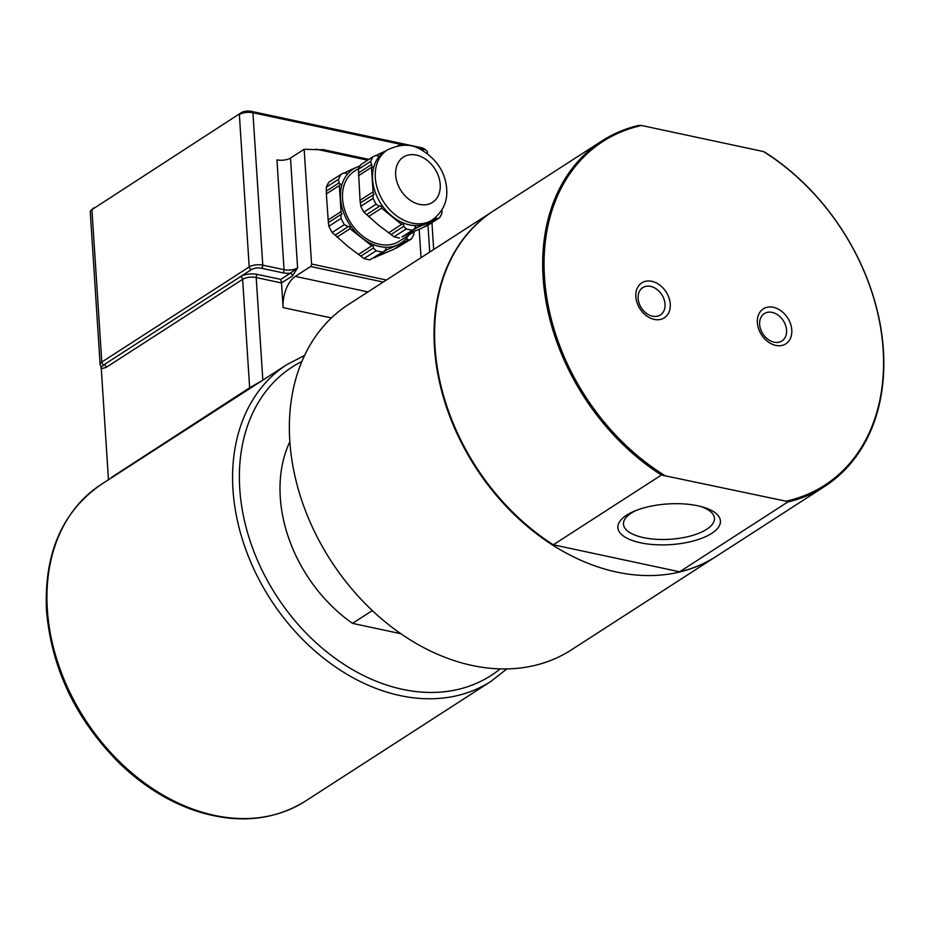 <?xml version="1.0" encoding="UTF-8"?>
<svg xmlns="http://www.w3.org/2000/svg" width="930" height="930" viewBox="0 0 930 930"><rect width="100%" height="100%" fill="white"/><g stroke="black" fill="none" stroke-linecap="round" stroke-linejoin="round"><path stroke-width="1.4" d="M772.156 312.387A16.263 12.16 57.2 0 0 764.297 313.619A16.263 12.16 57.2 0 0 762.891 333.882A16.263 12.16 57.2 0 0 781.932 340.95A16.263 12.16 57.2 0 0 785.594 325.326A16.263 12.16 57.2 0 0 772.156 312.387M773.342 307.295A20.797 15.554 -122.8 0 1 790.105 339.055A20.797 15.554 -122.8 0 1 760.275 332.684A20.797 15.554 -122.8 0 1 773.342 307.295M664.183 475.137A204.554 152.973 -122.8 0 1 544.469 277.128A204.554 152.973 -122.8 0 1 641.572 125.492L763.437 151.555A204.554 152.973 -122.8 0 1 883.14 349.564A204.554 152.973 -122.8 0 1 786.048 501.2L661.416 475.021L553.303 544.782A205.542 153.694 -122.8 0 1 438.03 371.814A205.542 153.694 -122.8 0 1 493.714 210.761L601.815 141A205.542 153.694 57.2 0 0 546.131 302.052A205.542 153.694 57.2 0 0 661.416 475.021M651.814 281.302A20.797 15.554 -122.8 0 1 668.565 313.061A20.797 15.554 -122.8 0 1 638.747 306.691A20.797 15.554 -122.8 0 1 651.814 281.302M650.616 286.394A16.263 12.16 57.2 0 0 642.758 287.626A16.263 12.16 57.2 0 0 641.363 307.888A16.263 12.16 57.2 0 0 660.405 314.956A16.263 12.16 57.2 0 0 664.055 299.332A16.263 12.16 57.2 0 0 650.616 286.394M786.048 501.2L787.722 502.026L679.609 571.799L553.303 544.782M640.479 542.783A51.383 20.39 -3.7 0 1 634.167 511.256A51.383 20.39 -3.7 0 1 702.15 506.85A51.383 20.39 -3.7 0 1 710.102 534.355A51.383 20.39 -3.7 0 1 640.479 542.783M700.092 506.315A45.582 18.089 -3.7 0 1 714.438 518.277A45.582 18.089 -3.7 0 1 690.839 535.913A45.582 18.089 -3.7 0 1 643.514 537.633A45.582 18.089 -3.7 0 1 623.46 524.16A45.582 18.089 -3.7 0 1 636.143 510.442M716.333 556.338A205.542 153.694 -122.8 0 1 716.054 556.512A205.542 153.694 -122.8 0 1 616.788 572.09A205.542 153.694 -122.8 0 1 446.946 408.549A205.542 153.694 -122.8 0 1 493.167 211.122A205.542 153.694 -122.8 0 1 493.435 210.947M716.054 556.512L571.369 649.884A205.542 153.694 -122.8 0 1 472.091 665.462A205.542 153.694 -122.8 0 1 302.262 501.921A205.542 153.694 -122.8 0 1 348.471 304.494L493.167 211.122M400.865 633.714L352.505 623.367A134.583 100.638 -122.8 0 1 289.834 441.738M352.505 623.367L372.337 610.568M787.722 502.026A205.542 153.694 57.2 0 0 824.712 486.402L716.6 556.163A205.542 153.694 -122.8 0 1 679.609 571.799M641.572 125.492L638.805 125.376A205.542 153.694 57.2 0 0 601.815 141M824.712 486.402A205.542 153.694 57.2 0 0 880.385 325.349A205.542 153.694 57.2 0 0 765.111 152.381L763.437 151.555M432.299 219.968L429.567 221.735A41.594 31.109 -122.8 0 1 426.359 223.467A41.594 31.109 -122.8 0 1 391.925 216.097A41.594 31.109 -122.8 0 1 372.581 179.42A41.594 31.109 -122.8 0 1 384.462 151.834L387.194 150.067C399.737 143.987 410.665 143.639 419.988 149.032C436.461 158.67 445.354 171.934 446.679 188.837C447.737 201.426 442.947 211.796 432.299 219.968A41.594 31.109 -122.8 0 1 383.602 201.891A41.594 31.109 -122.8 0 1 387.194 150.067M385.973 150.858L378.15 154.38L377.917 156.054L375.976 155.38L373.081 156.705L360.817 164.622A46.244 34.584 -122.8 0 0 358.422 169.272L370.686 161.355A46.244 34.584 -122.8 0 1 373.081 156.705M370.686 161.355L372.291 167.179L371.477 167.354L373.058 191.882L360.038 200.287L358.422 169.272M378.15 154.38L376.22 155.636M371.477 167.354L358.445 175.758M373.058 191.882L373.93 194.475L360.352 202.88L360.038 200.287M371.151 164.761L358.422 172.98M373.081 194.672L373.081 198.381L360.817 206.286L360.352 202.88M405.189 145.254A46.244 34.584 -122.8 0 0 400.853 144.394L397.819 145.812M414.687 228.734L401.958 236.952L414.687 228.734L415.164 226.874L416.849 227.745L435.252 219.585L435.752 217.748L437.123 218.782L439.553 217.76A46.244 34.584 -122.8 0 0 441.948 213.109L441.948 209.401M439.553 217.76L427.3 225.665L424.161 226.746M435.252 219.585L422.232 227.99L403.597 235.894M437.123 218.782L424.394 227.001M416.849 227.745L403.829 236.15M399.516 237.975A46.244 34.584 -122.8 0 1 394.064 236.813L378.277 224.909L363.886 212.11L376.15 204.193L379.277 206.414L366.56 214.632M379.673 206.03L379.277 206.414C380.998 205.472 381.777 206.042 381.625 208.122L401.609 224.49C403.26 223.619 403.934 224.258 403.655 226.374L406.317 228.896L394.064 236.813M403.655 226.374L390.925 234.593M401.981 224.095L388.589 232.884M381.625 208.122L368.594 216.516M411.781 230.07A46.244 34.584 -122.8 0 1 406.317 228.896M376.15 204.193A46.244 34.584 -122.8 0 1 373.081 198.381M363.886 212.11A46.244 34.584 -122.8 0 1 360.817 206.286M414.396 231.524L399.54 241.114A41.594 31.109 -122.8 0 1 350.843 223.026A41.594 31.109 -122.8 0 1 354.423 171.213L358.806 168.388M408.63 235.244A44.047 32.934 -122.8 0 1 397.47 244.997A44.047 32.934 -122.8 0 1 361.014 237.197A44.047 32.934 -122.8 0 1 340.52 198.369A44.047 32.934 -122.8 0 1 356.492 167.33A44.047 32.934 -122.8 0 1 359.957 166.086M358.341 254.518L371.326 246.136C372.965 245.276 373.651 245.904 373.372 248.031L376.208 250.716L364.014 258.575L347.367 246.008L332.173 232.5L344.356 224.63L348.076 226.606M335.009 235.185L347.692 227.001C349.413 226.06 350.192 226.618 350.029 228.699L371.698 245.753M328.371 222.619L326.36 193.893L339.345 185.523L341.031 211.645L341.903 214.226L341.054 214.435L341.054 218.376L328.871 226.246L328.371 222.619L341.054 214.435M344.356 224.63A48.941 36.596 -122.8 0 1 341.054 218.376M337.055 237.08L350.029 228.699M328.058 220.015L341.031 211.645M326.36 193.893L326.337 191.103L339.02 182.919L340.601 184.291L339.345 185.523M326.337 191.103L326.337 187.163L338.532 179.292L339.02 182.919M360.689 256.215L373.372 248.031M332.173 232.5A48.941 36.596 -122.8 0 1 328.871 226.246M364.014 258.575A48.941 36.596 -122.8 0 0 369.896 259.83L385.171 250.554L385.659 248.694L387.333 249.566L406.933 240.87L393.96 249.252L374.127 257.68M369.896 259.83L385.171 250.554M374.36 257.935L387.333 249.566M406.933 240.87L407.294 239.103L408.805 240.068L411.397 238.975L396.122 248.252L408.805 240.068M411.397 238.975A48.941 36.596 -122.8 0 0 413.978 233.976L413.978 231.791M344.425 173.131L346.355 171.887L346.286 173.48L344.193 172.875L341.101 174.294L328.918 182.164A48.941 36.596 -122.8 0 0 326.337 187.163M360.166 165.703L346.355 171.887M382.079 251.972A48.941 36.596 -122.8 0 1 376.208 250.716M338.532 179.292A48.941 36.596 -122.8 0 1 341.101 174.294M323.024 149.823L304.156 149.265L311.573 264.027A1.953 1.046 102.1 0 1 310.597 266.515L383.241 282.057M419.198 229.373L421.023 257.668M367.943 291.915L295.31 276.384L310.597 266.515M304.156 149.265L290.497 158.077A9.788 3.883 -3.7 0 1 276.942 159.867L284.045 269.688L262.772 265.143A9.788 3.883 176.3 0 0 249.205 266.933L101.789 362.061A2.441 1.825 57.2 0 0 103.962 364.734C101.94 366.885 100.847 367.164 100.661 365.571L101.289 368.722L106.136 367.408L242.637 279.326A9.788 3.883 -3.7 0 1 256.192 277.535L281.511 282.953L280.709 279.395L257.412 274.42A12.229 4.859 176.3 0 0 240.463 276.652L251.379 269.607A2.441 1.825 -122.8 0 1 249.205 266.933L239.359 114.518A9.788 3.883 -3.7 0 1 252.914 112.728L401.179 144.441M295.31 276.384A24.471 13.02 -77.9 0 0 283.104 307.609L281.511 282.953L292.439 275.908A2.441 1.825 57.2 0 0 290.265 273.234L280.709 279.395M114.192 476.067A193.301 144.545 57.2 0 0 111.553 477.346L249.647 387.775L261.528 380.975M93.814 207.843A7.335 2.918 176.3 0 0 93.209 208.32L91.117 210.285A9.788 3.883 -3.7 0 1 91.931 209.657L241.23 112.716L91.931 209.657L101.789 362.061A9.788 3.883 176.3 0 0 100.126 364.432L90.268 212.017A9.788 3.883 -3.7 0 1 91.117 210.285M417.454 147.917L423.069 149.126A9.788 3.883 -3.7 0 1 426.3 150.404L423.987 148.719A7.335 2.918 176.3 0 0 421.557 147.765L251.402 111.368A7.335 2.918 176.3 0 0 241.23 112.716M426.3 150.404A9.788 3.883 -3.7 0 1 427.37 152.008L427.475 153.648M292.439 275.908L297.6 267.898L290.265 273.234A12.229 4.859 176.3 0 1 282.825 272.816A2.441 1.302 -77.9 0 0 284.045 269.688A9.788 3.883 -3.7 0 0 297.6 267.898L290.497 158.077M101.289 368.722L108.415 478.915M500.189 668.891A183.512 137.233 -122.8 0 1 338.997 661.021A183.512 137.233 -122.8 0 1 239.754 488.738A183.512 137.233 -122.8 0 1 301.832 361.514M304.552 355.434L286.777 364.688A188.406 140.895 57.2 0 0 232.977 489.633A188.406 140.895 57.2 0 0 328.953 662.276A188.406 140.895 57.2 0 0 491.098 681.295L506.85 668.914M47.337 609.429A188.406 140.895 -122.8 0 1 101.138 484.484C62.147 511.581 43.943 553.629 46.5 610.615C51.545 668.786 75.981 719.785 119.819 763.611C141.953 784.804 166.028 800.137 192.08 809.623C234.569 824.329 272.374 821.481 305.459 801.09A188.406 140.895 -122.8 0 1 143.313 782.072A188.406 140.895 -122.8 0 1 47.337 609.429M440.216 184.5A26.912 20.123 -122.8 0 1 408.177 198.706A26.912 20.123 -122.8 0 1 405.41 156.007A26.912 20.123 -122.8 0 1 440.216 184.5M316.13 149.172L367.675 160.204M386.392 280.023L311.573 264.027M283.104 307.609L331.406 317.932M262.83 380.138L256.192 277.535A2.441 1.302 102.1 0 1 257.412 274.42M421.557 147.765L423.069 149.126L423.173 150.741M251.402 111.368L252.914 112.728L262.772 265.143A2.441 1.302 -77.9 0 1 261.551 268.259L282.825 272.816M249.647 387.775L242.637 279.326A2.441 1.825 57.2 0 0 240.463 276.652L103.962 364.734A2.441 1.825 -122.8 0 1 106.136 367.408M427.986 225.223L429.718 252.053M251.379 269.607A7.335 2.918 -3.7 0 1 261.551 268.259M286.777 364.688L101.138 484.484M491.098 681.295L305.459 801.09M322.605 149.498L368.908 159.402M433.671 249.507L431.939 222.665M100.928 366.501L100.126 364.432"/></g></svg>
